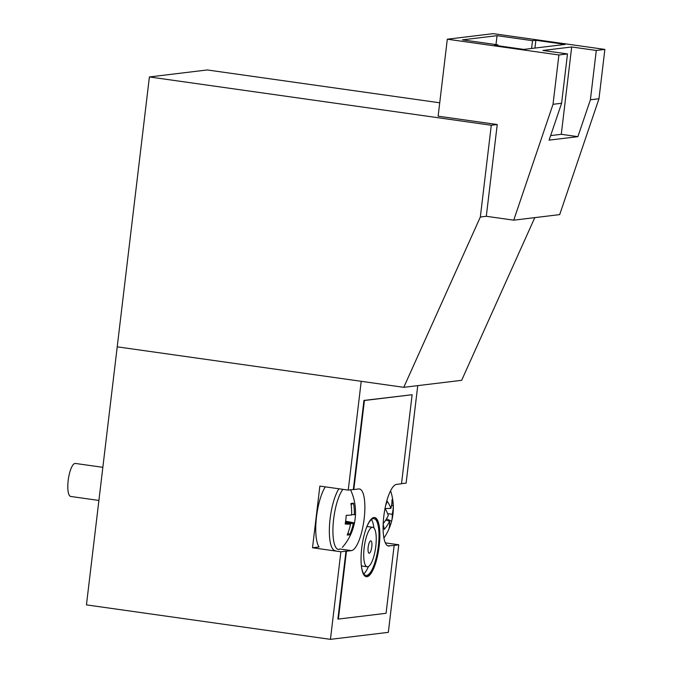 <?xml version="1.0" encoding="UTF-8"?>
<svg xmlns="http://www.w3.org/2000/svg" width="673" height="673" viewBox="0 0 673 673"><rect width="100%" height="100%" fill="white"/><g stroke="black" fill="none" stroke-linecap="round" stroke-linejoin="round"><path stroke-width="1.01" d="M389.204 546.055A31.135 8.875 -82 0 1 388.531 546.047A31.135 8.875 -82 0 1 383.795 516.317A31.135 8.875 -82 0 1 396.565 484.383L401.503 483.786L412.128 394.723L364.421 400.494L353.805 489.549L358.751 488.951A31.135 8.875 -82 0 1 359.424 488.96A31.135 8.875 -82 0 1 364.017 519.859A31.135 8.875 -82 0 1 351.399 550.623L346.452 551.221L338.359 619.067L386.066 613.296L394.151 545.458L387.875 545.87M366.036 576.66A29.89 8.513 98 0 0 378.706 545.988A29.89 8.513 98 0 0 374.39 517.487M379.177 546.055A29.89 8.513 98 0 0 374.634 517.512A29.89 8.513 98 0 0 361.721 548.159A29.89 8.513 98 0 0 366.272 576.702A29.89 8.513 98 0 0 379.177 546.055M371.79 546.821A6.225 1.775 98 0 0 370.848 540.873A6.225 1.775 98 0 0 368.156 547.258A6.225 1.775 98 0 0 369.107 553.206A6.225 1.775 98 0 0 371.79 546.821M361.334 565.589A28.645 8.16 98 0 0 365.969 575.407A28.645 8.16 98 0 0 378.335 546.03A28.645 8.16 98 0 0 373.986 518.673A28.645 8.16 98 0 0 366.81 526.824M373.902 527.935A28.645 8.16 98 0 0 371.446 519.581M361.325 565.48A19.929 5.678 98 0 0 362.461 566.102L367.189 566.775A19.929 5.678 98 0 0 375.795 546.341A19.929 5.678 98 0 0 372.766 527.312A19.929 5.678 98 0 0 364.16 547.746A19.929 5.678 98 0 0 367.189 566.775M372.766 527.312L368.038 526.639A19.929 5.678 98 0 0 366.777 526.925M363.782 573.833A28.645 8.16 98 0 0 368.451 566.489M338.359 619.067L337.888 619L345.981 551.153L346.452 551.221M394.151 545.458L398.769 544.777L388.329 632.351L330.443 639.35L86.447 604.884L149.398 76.949L491.282 125.245L497.238 124.522L438.131 116.177L447.309 39.202L558.91 54.967L553.021 104.307L513.726 220.172L486.301 216.294L497.238 124.522M412.128 394.723L363.95 400.427L353.333 489.481L348.244 490.095L319.868 486.091L312.516 547.763L319.069 546.972A33.347 9.498 98 0 1 316.495 516.889A33.347 9.498 98 0 1 325.295 486.857M364.421 400.494L363.95 400.427M353.805 489.549L353.333 489.481M348.244 490.095L361.216 381.305L117.22 346.839L403.775 387.32L461.653 380.321L534.799 217.623M385.335 542.875L398.769 544.777M417.748 385.629L406.122 483.105L401.52 483.66M312.516 547.763L340.891 551.776L330.443 639.35M340.891 551.776L345.981 551.153M447.309 39.202L493.267 33.65L604.867 49.415L596.286 50.45L590.398 99.789L577.897 136.653L549.101 140.135L561.602 103.272L553.021 104.307M561.602 103.272L567.49 53.933L558.91 54.967M439.73 102.792L207.284 69.958L149.398 76.949M491.282 125.245L480.337 217.017L403.775 387.32M480.337 217.017L486.301 216.294M565.185 44.418L535.868 40.279L532.52 40.683L497.053 35.669L462.444 39.858L497.902 44.864L494.562 45.268L523.88 49.407L565.185 44.418M596.286 50.45L571.697 46.975L542.901 50.458L567.49 53.933M604.867 49.415L598.978 98.754L590.398 99.789M598.978 98.754L559.684 214.611L513.726 220.172M497.801 45.73L497.902 44.864M495.993 44.595L497.053 35.669M531.586 48.481L532.52 40.683M534.934 48.077L535.868 40.279M577.897 136.653L561.282 134.306L571.697 46.975M561.282 134.306L550.64 135.593M342.902 489.347A31.724 9.035 98 0 0 333.631 519.186A31.724 9.035 98 0 0 339.142 549.488M102.851 467.323L75.376 463.445A16.674 4.753 98 0 0 68.175 480.539A16.674 4.753 98 0 0 70.715 496.455L98.906 500.443M345.392 522.728L350.532 524.158A53.335 5.577 13.1 0 1 345.182 524.006A50.189 29.503 -86.2 0 0 346.216 515.35A53.335 2.12 -179.5 0 0 351.626 515.005A53.335 48.919 87.1 0 0 350.936 503.539A50.189 5.763 -29 0 1 352.374 503.295A50.189 5.763 -29 0 1 353.485 503.236L351.104 504.624M355.487 514.231A53.335 2.12 -179.5 0 1 355.495 514.248A53.335 2.12 -179.5 0 1 354.326 514.677A53.335 52.368 -105.4 0 0 353.485 503.236M355.487 514.265A50.189 46.824 -72.3 0 1 354.461 522.887L345.619 521.205M350.532 524.158A53.335 48.919 87.1 0 1 347.184 535.01A50.189 11.559 -136.6 0 0 348.589 534.985A50.189 11.559 -136.6 0 0 349.733 534.699A53.335 52.368 -105.4 0 0 353.232 523.83A53.335 5.577 13.1 0 0 354.444 522.997A53.335 5.577 13.1 0 0 354.461 522.887M353.232 523.83L345.518 521.895M349.733 534.699L348 532.982M351.643 514.626L354.326 514.677M385.629 505.6A50.189 21.763 -49.6 0 0 386.066 504.447A50.189 21.763 -49.6 0 0 387.168 501.166A53.335 32.54 -167.4 0 1 390.904 508.393A53.335 38.647 159.1 0 0 392.023 499.669A50.189 31.883 -27 0 1 393.242 505.196L391.493 505.751M383.904 538.047A53.352 53.352 0 0 0 391.526 521.533A50.189 39.084 -132.3 0 0 391.602 521.264A53.335 32.54 -167.4 0 0 391.636 521.121A53.335 32.54 -167.4 0 0 392.191 514.239A53.335 42.105 -2.9 0 0 393.242 505.196M391.526 521.533A50.189 39.084 -132.3 0 1 390.525 524.688A50.189 39.084 -132.3 0 1 389.129 527.935A53.335 29.09 27.6 0 0 389.583 521.297A53.335 42.105 -2.9 0 1 384.275 529.432A50.189 14.562 -123.3 0 0 383.156 524.267M385.04 508.401A53.335 29.09 27.6 0 1 388.296 515.451A53.335 38.647 159.1 0 1 383.173 523.745M392.191 514.239L387.648 513.701M391.602 521.264L386.512 518.79M385.124 508.552L390.904 508.393M385.73 520.078L389.583 521.297M339.613 548.966L351.399 550.623M338.906 488.783A33.347 9.498 98 0 0 330.098 518.816A33.347 9.498 98 0 0 335.171 550.657M355.495 514.248A53.352 53.352 0 0 0 350.549 489.818M342.422 547.334A53.352 53.352 0 0 0 354.444 522.997M391.636 521.121A53.352 53.352 0 0 0 390.576 490.802"/></g></svg>
